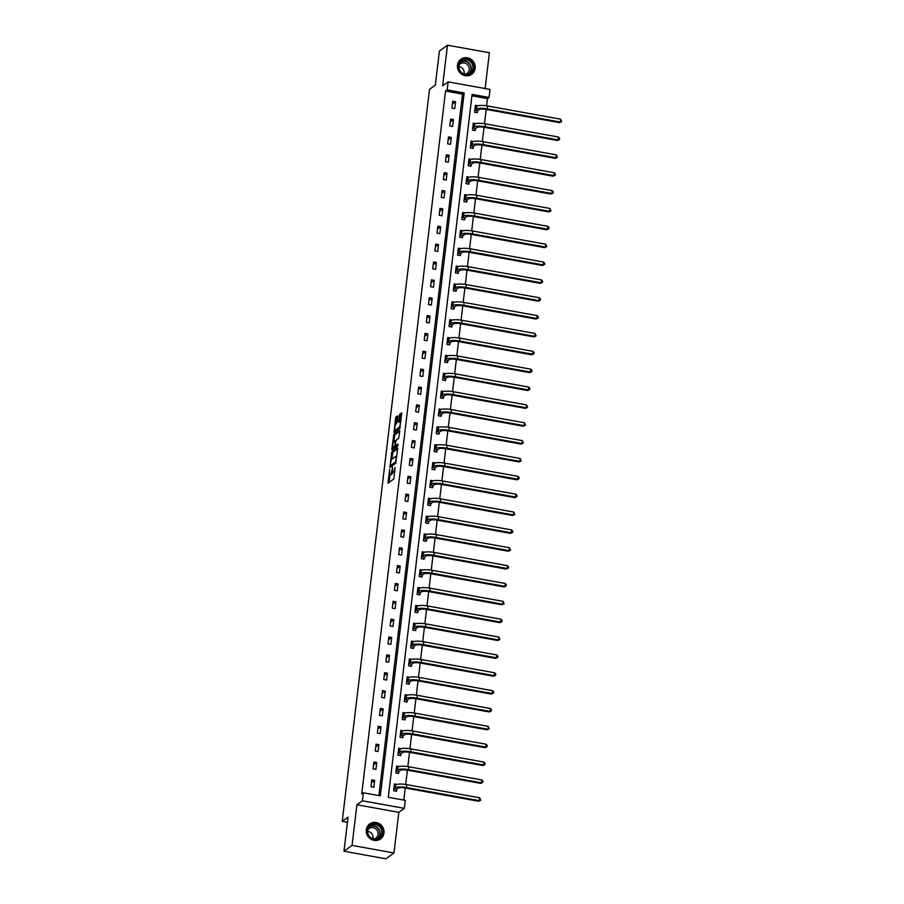<?xml version="1.0" encoding="UTF-8"?>
<svg xmlns="http://www.w3.org/2000/svg" width="904" height="904" viewBox="0 0 904 904"><rect width="100%" height="100%" fill="white"/><g stroke="black" fill="none" stroke-linecap="round" stroke-linejoin="round"><path stroke-width="1.36" d="M389.624 469.368L388.076 483.143L393.782 479.018L395.025 467.594A3.729 0.893 -79.8 0 1 393.579 471.922L393.104 472.272A3.729 0.893 -79.8 0 1 392.878 472.34A3.729 0.893 -79.8 0 1 392.517 469.402L392.573 467.232L392.076 469.73A3.729 0.893 -79.8 0 1 390.63 474.058L390.155 474.397A3.729 0.893 -79.8 0 1 389.929 474.464A3.729 0.893 -79.8 0 1 389.567 471.538L389.624 469.368M457.481 65.133A9.255 8.712 54.2 0 0 471.741 74.23A9.255 8.712 54.2 0 0 470.735 59.11A9.255 8.712 54.2 0 0 457.481 65.133M366.301 829.849A9.255 8.712 54.2 0 0 380.55 838.946A9.255 8.712 54.2 0 0 379.544 823.826A9.255 8.712 54.2 0 0 366.301 829.849M396.042 430.383A3.119 0.746 -79.8 0 0 396.212 430.507L395.071 430.304A3.119 0.746 -79.8 0 1 394.833 427.479A3.119 0.746 -79.8 0 1 395.986 424.236L397.059 422.428L397.737 416.755L397.636 415.84L395.952 417.015L395.511 418.371L394.031 432.541L399.817 428.406L401.738 412.868L399.726 414.292L398.607 421.32L398.709 422.236L399.749 421.524L398.607 421.32M395.071 430.304A3.119 0.746 -79.8 0 0 395.274 430.247L399.026 427.536A3.119 0.746 -79.8 0 0 400.189 424.281A3.119 0.746 -79.8 0 0 399.941 421.456A3.119 0.746 -79.8 0 0 399.749 421.524L400.416 415.851L399.274 415.648M447.164 89.891L448.124 81.868L490.047 89.439L489.087 97.451L472.091 94.389L388.279 797.283L405.274 800.345L404.314 808.357L362.391 800.797L363.351 792.785L380.347 795.848L464.159 92.954L447.164 89.891L445.548 91.055L361.736 793.949L363.351 792.785M343.983 851.24L352.063 845.409L393.986 852.969L385.906 858.8L343.983 851.24L348.051 817.126L342.232 821.318L429.524 89.349L435.332 85.145L439.4 51.031L447.48 45.2L442.632 85.835L448.124 81.868M393.986 852.969L398.822 812.323L356.899 804.763L352.063 845.409M356.899 804.763L362.391 800.797M391.794 451.966L389.94 467.47L395.647 463.345L397.681 448.734L397.5 447.842L391.794 451.966L392.924 452.169L391.782 459.266M391.839 449.096L393.873 434.485L399.579 430.372L399.76 431.264L398.641 438.293L396.325 439.965L395.873 441.31L395.534 446L398.065 444.214L397.828 445.808L392.02 450L391.839 449.096L392.969 449.311L393.15 447.796M485.132 88.547L489.403 52.76L447.48 45.2M342.232 821.318L347.441 822.256M378.9 795.588L462.543 94.118L445.548 91.055M373.815 787.248L374.64 780.378L371.804 779.869L370.99 786.729L373.815 787.248M375.951 769.383L376.765 762.513L373.94 762.004L373.115 768.875L375.951 769.383M378.075 751.529L378.9 744.659L376.064 744.15L375.25 751.021L378.075 751.529M380.211 733.664L381.025 726.805L378.2 726.285L377.375 733.155L380.211 733.664M382.335 715.81L383.16 708.939L380.324 708.431L379.51 715.301L382.335 715.81M384.471 697.956L385.285 691.085L382.46 690.566L381.635 697.436L384.471 697.956M386.596 680.09L387.421 673.22L384.584 672.712L383.759 679.582L386.596 680.09M388.731 662.236L389.545 655.366L386.709 654.858L385.895 661.728L388.731 662.236M390.856 644.371L391.681 637.501L388.844 636.992L388.019 643.863L390.856 644.371M392.991 626.517L393.805 619.647L390.969 619.138L390.155 626.009L392.991 626.517M395.116 608.663L395.929 601.793L393.104 601.273L392.279 608.143L395.116 608.663M397.24 590.798L398.065 583.927L395.229 583.419L394.415 590.289L397.24 590.798M399.376 572.944L400.189 566.073L397.364 565.565L396.54 572.424L399.376 572.944M401.5 555.079L402.325 548.208L399.489 547.7L398.675 554.57L401.5 555.079M403.636 537.225L404.45 530.354L401.625 529.846L400.8 536.716L403.636 537.225M405.76 519.359L406.585 512.5L403.749 511.98L402.935 518.851L405.76 519.359M407.896 501.505L408.71 494.635L405.873 494.126L405.06 500.997L407.896 501.505M410.02 483.651L410.845 476.781L408.009 476.272L407.184 483.131L410.02 483.651M412.156 465.786L412.97 458.916L410.133 458.407L409.32 465.277L412.156 465.786M414.281 447.932L415.106 441.062L412.269 440.553L411.444 447.423L414.281 447.932M416.405 430.067L417.23 423.208L414.394 422.688L413.58 429.558L416.405 430.067M418.541 412.213L419.354 405.342L416.529 404.834L415.704 411.704L418.541 412.213M420.665 394.359L421.49 387.488L418.654 386.98L417.84 393.839L420.665 394.359M422.801 376.493L423.614 369.623L420.789 369.114L419.964 375.985L422.801 376.493M424.925 358.639L425.75 351.769L422.914 351.26L422.1 358.131L424.925 358.639M427.061 340.774L427.874 333.915L425.049 333.395L424.225 340.266L427.061 340.774M429.185 322.92L430.01 316.05L427.174 315.541L426.36 322.412L429.185 322.92M431.321 305.066L432.135 298.196L429.298 297.676L428.485 304.546L431.321 305.066M433.445 287.201L434.27 280.33L431.434 279.822L430.609 286.692L433.445 287.201M435.581 269.347L436.395 262.476L433.558 261.968L432.745 268.838L435.581 269.347M437.705 251.481L438.53 244.611L435.694 244.103L434.869 250.973L437.705 251.481M439.83 233.627L440.655 226.757L437.818 226.249L437.005 233.119L439.83 233.627M441.966 215.773L442.779 208.903L439.954 208.383L439.129 215.254L441.966 215.773M444.09 197.908L444.915 191.038L442.079 190.529L441.265 197.4L444.09 197.908M446.226 180.054L447.039 173.184L444.214 172.675L443.389 179.534L446.226 180.054M448.35 162.189L449.175 155.318L446.339 154.81L445.525 161.68L448.35 162.189M450.486 144.335L451.299 137.464L448.474 136.956L447.649 143.826L450.486 144.335M452.61 126.47L453.435 119.61L450.599 119.091L449.785 125.961L452.61 126.47M454.746 108.616L455.559 101.745L452.723 101.237L451.91 108.107L454.746 108.616M403.828 800.085L405.263 788.028M405.693 784.457L407.399 770.163M407.817 766.603L409.523 752.309M409.953 748.749L411.659 734.443M412.077 730.884L413.783 716.589M414.213 713.03L415.919 698.736M416.337 695.165L418.043 680.87M418.473 677.311L420.168 663.016M420.597 659.457L422.304 645.151M422.733 641.591L424.428 627.297M424.857 623.737L426.564 609.443M426.982 605.872L428.688 591.578M429.117 588.018L430.824 573.724M431.242 570.153L432.948 555.858M433.378 552.299L435.084 538.004M435.502 534.445L437.208 520.15M437.638 516.579L439.344 502.285M439.762 498.725L441.468 484.431M441.898 480.86L443.593 466.566M444.022 463.006L445.728 448.712M446.158 445.152L447.853 430.846M448.282 427.287L449.989 412.992M450.407 409.433L452.113 395.138M452.542 391.568L454.249 377.273M454.667 373.714L456.373 359.419M456.802 355.86L458.509 341.554M458.927 337.994L460.633 323.7M461.063 320.14L462.769 305.846M463.187 302.275L464.893 287.98M465.323 284.421L467.018 270.126M467.447 266.556L469.153 252.261M469.571 248.702L471.278 234.407M471.707 230.848L473.413 216.553M473.832 212.982L475.538 198.688M475.967 195.128L477.674 180.834M478.092 177.263L479.798 162.969M480.227 159.409L481.934 145.115M482.352 141.555L484.058 127.261M484.487 123.69L486.194 109.395M486.612 105.836L487.471 98.615L471.922 95.813M396.89 784.389L394.472 783.949L393.647 790.819L396.483 791.328L396.698 789.474M399.014 766.535L396.596 766.095L395.782 772.965L398.607 773.474L398.833 771.62M401.15 748.67L398.732 748.241L397.907 755.1L400.743 755.62L400.958 753.755M403.274 730.816L400.856 730.375L400.043 737.246L402.868 737.754L403.094 735.901M405.41 712.951L402.981 712.521L402.167 719.392L405.003 719.9L405.218 718.036M407.534 695.097L405.116 694.656L404.291 701.527L407.128 702.035L407.354 700.182M409.659 677.243L407.241 676.802L406.427 683.673L409.263 684.181L409.478 682.328M411.795 659.378L409.376 658.937L408.551 665.807L411.388 666.327L411.614 664.463M413.919 641.524L411.501 641.083L410.687 647.953L413.512 648.462L413.738 646.609M416.055 623.658L413.636 623.229L412.812 630.099L415.648 630.608L415.874 628.743M418.179 605.804L415.761 605.364L414.947 612.234L417.772 612.742L417.998 610.889M420.315 587.939L417.897 587.51L417.072 594.38L419.908 594.889L420.123 593.024M422.439 570.085L420.021 569.644L419.207 576.515L422.032 577.034L422.258 575.17M424.575 552.231L422.157 551.79L421.332 558.661L424.168 559.169L424.383 557.316M426.699 534.366L424.281 533.936L423.456 540.795L426.292 541.315L426.518 539.451M428.835 516.512L426.405 516.071L425.592 522.941L428.428 523.45L428.643 521.597M430.959 498.646L428.541 498.217L427.716 505.087L430.553 505.596L430.779 503.731M433.084 480.792L430.666 480.352L429.852 487.222L432.688 487.731L432.903 485.877M435.219 462.938L432.801 462.498L431.976 469.368L434.813 469.877L435.039 468.023M437.344 445.073L434.926 444.644L434.112 451.503L436.937 452.023L437.163 450.158M439.48 427.219L437.061 426.778L436.236 433.649L439.073 434.157L439.287 432.304M441.604 409.354L439.186 408.924L438.372 415.795L441.197 416.303L441.423 414.439M443.74 391.5L441.321 391.059L440.497 397.929L443.333 398.438L443.548 396.585M445.864 373.646L443.446 373.205L442.632 380.075L445.457 380.584L445.683 378.731M448 355.781L445.57 355.351L444.757 362.21L447.593 362.73L447.808 360.865M450.124 337.926L447.706 337.486L446.881 344.356L449.717 344.865L449.943 343.011M452.249 320.061L449.83 319.632L449.017 326.502L451.853 327.011L452.068 325.146M454.384 302.207L451.966 301.767L451.141 308.637L453.977 309.145L454.203 307.292M456.509 284.353L454.09 283.912L453.277 290.783L456.102 291.291L456.328 289.438M458.644 266.488L456.226 266.047L455.401 272.918L458.238 273.437L458.464 271.573M460.769 248.634L458.351 248.193L457.537 255.064L460.362 255.572L460.588 253.719M462.904 230.769L460.486 230.339L459.661 237.21L462.498 237.718L462.712 235.854M465.029 212.915L462.611 212.474L461.797 219.344L464.622 219.853L464.848 218M467.165 195.049L464.746 194.62L463.921 201.49L466.758 201.999L466.972 200.134M469.289 177.195L466.871 176.755L466.057 183.625L468.882 184.145L469.108 182.28M471.425 159.341L468.995 158.901L468.182 165.771L471.018 166.279L471.233 164.426M473.549 141.476L471.131 141.047L470.306 147.906L473.142 148.425L473.368 146.561M475.673 123.622L473.255 123.181L472.442 130.052L475.278 130.56L475.493 128.707M477.809 105.757L475.391 105.327L474.566 112.198L477.402 112.706L477.628 110.842M487.471 98.615L489.087 97.451M398.822 812.323L404.314 808.357M462.543 94.118L464.159 92.954M374.64 780.378L371.476 782.661M376.765 762.513L373.601 764.807M378.9 744.659L375.736 746.941M381.025 726.805L377.861 729.087M383.16 708.939L379.996 711.222M385.285 691.085L382.121 693.368M387.421 673.22L384.245 675.514M389.545 655.366L386.381 657.649M391.681 637.501L388.505 639.795M393.805 619.647L390.641 621.929M395.929 601.793L392.765 604.075M398.065 583.927L394.901 586.221M400.189 566.073L397.025 568.356M402.325 548.208L399.161 550.502M404.45 530.354L401.286 532.637M406.585 512.5L403.421 514.783M408.71 494.635L405.546 496.929M410.845 476.781L407.67 479.063M412.97 458.916L409.806 461.209M415.106 441.062L411.93 443.344M417.23 423.208L414.066 425.49M419.354 405.342L416.19 407.636M421.49 387.488L418.326 389.771M423.614 369.623L420.45 371.917M425.75 351.769L422.586 354.052M427.874 333.915L424.71 336.198M430.01 316.05L426.835 318.332M432.135 298.196L428.971 300.478M434.27 280.33L431.095 282.624M436.395 262.476L433.231 264.759M438.53 244.611L435.355 246.905M440.655 226.757L437.491 229.04M442.779 208.903L439.615 211.186M444.915 191.038L441.751 193.332M447.039 173.184L443.875 175.466M449.175 155.318L446.011 157.612M451.299 137.464L448.135 139.747M453.435 119.61L450.26 121.893M455.559 101.745L452.395 104.039M389.929 474.464L391.059 474.668A3.729 0.893 -79.8 0 0 391.285 474.6L390.155 474.397M392.743 472.261A3.729 0.893 -79.8 0 1 391.771 474.261L391.285 474.6M392.878 472.34L394.008 472.543A3.729 0.893 -79.8 0 0 394.234 472.476L393.104 472.272M394.912 471.922A3.729 0.893 -79.8 0 1 394.72 472.125L394.234 472.476M389.974 474.476L389.025 482.453L387.884 482.25M397.681 448.734L392.924 452.169M391.014 465.763L390.89 466.78L389.76 466.577M390.347 465.018L390.471 465.639L395.489 462.023L395.997 459.447A3.729 0.893 -79.8 0 0 395.647 456.52A3.729 0.893 -79.8 0 0 395.41 456.588L391.986 459.062A3.729 0.893 -79.8 0 0 390.539 463.39L390.347 465.018M390.426 465.662L391.613 465.854L390.471 465.639M395.952 462.712L391.613 465.854M393.873 441.728L394.551 436.044L393.421 435.841M399.76 431.253L395.003 434.688L394.551 436.044M396.607 446.158L398.076 445.209M393.918 441.694A3.119 0.746 -79.8 0 0 392.765 444.937A3.119 0.746 -79.8 0 0 393.003 447.762A3.119 0.746 -79.8 0 0 393.206 447.706L394.98 445.401L395.319 440.723L393.918 441.694M393.974 447.842A3.119 0.746 -79.8 0 0 394.144 447.966A3.119 0.746 -79.8 0 0 394.336 447.909L393.206 447.706M396.031 446.079L394.336 447.909M396.212 430.507A3.119 0.746 -79.8 0 0 396.404 430.451L395.274 430.247M400.122 427.761L396.404 430.451M401.851 413.783L400.416 415.851M395.24 430.338L395.059 431.841L393.929 431.626M397.737 416.744L396.641 418.575L395.963 424.258M394.302 785.316L394.946 785.44M396.822 789.26L398.257 788.22A5.932 1.39 6.8 0 1 405.546 788.073L478.566 801.249L479.369 800.661L406.348 787.486A8.893 2.091 -173.2 0 0 395.432 787.7L393.986 788.74L396.822 789.26L395.76 791.203M479.719 797.803L480.702 800.243L479.369 800.661L479.719 797.803L406.687 784.627A8.893 2.091 -173.2 0 0 395.771 784.841L394.246 785.813M480.702 800.243L478.566 801.249M371.849 824.245A8 7.537 -125.8 0 1 381.963 828.957A8 7.537 -125.8 0 1 377.906 839.014A8 7.537 -125.8 0 1 367.792 834.302A8 7.537 -125.8 0 1 371.849 824.245M377.522 838.584A7.413 6.983 54.2 0 0 380.878 828.437A7.413 6.983 54.2 0 0 370.38 825.736A7.413 6.983 54.2 0 0 377.522 838.584M367.578 831.318A5.842 5.503 -125.8 0 1 372.877 838.652M367.679 830.143A5.842 5.503 -125.8 0 1 377.363 830.731A5.842 5.503 -125.8 0 1 374.03 838.923M379.081 839.782A9.187 8.656 54.2 0 0 371.397 823.149A9.187 8.656 54.2 0 0 368.459 825.069M473.707 68.297A8 7.537 -125.8 0 1 465.142 74.636A8 7.537 -125.8 0 1 458.418 65.529A8 7.537 -125.8 0 1 466.984 59.189A8 7.537 -125.8 0 1 473.707 68.297M458.825 65.755A7.413 6.983 54.2 0 0 470.238 73.043A7.413 6.983 54.2 0 0 469.436 60.93A7.413 6.983 54.2 0 0 458.825 65.755M458.769 66.602A5.842 5.503 -125.8 0 1 464.068 73.936M458.87 65.427A5.842 5.503 -125.8 0 1 469.278 69.631A5.842 5.503 -125.8 0 1 465.21 74.207M470.272 75.066A9.187 8.656 54.2 0 0 470.442 59.348A9.187 8.656 54.2 0 0 459.639 60.353M396.438 767.462L397.082 767.575M398.946 771.394L400.393 770.355A5.932 1.39 6.8 0 1 407.67 770.208L480.691 783.384L481.504 782.807L408.484 769.632A8.893 2.091 -173.2 0 0 397.557 769.846L396.121 770.886L398.946 771.394L397.896 773.349M481.843 779.949L482.973 781.248L482.838 782.389L481.504 782.807L481.843 779.949L408.823 766.773A8.893 2.091 -173.2 0 0 397.896 766.987L396.37 767.948M482.838 782.389L480.691 783.384M398.562 749.597L399.206 749.721M401.082 753.54L402.517 752.501A5.932 1.39 6.8 0 1 409.794 752.354L482.826 765.53L483.629 764.942L410.608 751.766A8.893 2.091 -173.2 0 0 399.692 751.992L398.246 753.032L401.082 753.54L400.02 755.484M483.968 762.083L485.098 763.383L484.962 764.524L483.629 764.942L483.968 762.083L410.947 748.907A8.893 2.091 -173.2 0 0 400.031 749.122L398.506 750.094M484.962 764.524L482.826 765.53M400.698 731.743L401.342 731.856M403.207 735.675L404.653 734.636A5.932 1.39 6.8 0 1 411.93 734.5L484.951 747.676L485.764 747.088L412.732 733.912A8.893 2.091 -173.2 0 0 401.817 734.127L400.382 735.167L403.207 735.675L402.156 737.63M486.103 744.229L487.233 745.529L487.098 746.67L485.764 747.088L486.103 744.229L413.083 731.053A8.893 2.091 -173.2 0 0 402.156 731.268L400.63 732.24M487.098 746.67L484.951 747.676M402.822 713.889L403.466 714.002M405.342 717.821L406.777 716.782A5.932 1.39 6.8 0 1 414.055 716.635L487.086 729.81L487.889 729.234L414.868 716.058A8.893 2.091 -173.2 0 0 403.941 716.273L402.506 717.313L405.342 717.821L404.28 719.765M488.228 726.364L489.222 728.816L487.889 729.234L488.228 726.364L415.207 713.188A8.893 2.091 -173.2 0 0 404.291 713.414L402.766 714.375M489.222 728.816L487.086 729.81M404.947 696.024L405.602 696.136M407.467 699.967L408.913 698.928A5.932 1.39 6.8 0 1 416.19 698.781L489.211 711.956L490.024 711.369L416.993 698.193A8.893 2.091 -173.2 0 0 406.077 698.408L404.642 699.447L407.467 699.967L406.416 701.911M490.363 708.51L491.493 709.809L491.358 710.951L490.024 711.369L490.363 708.51L417.343 695.334A8.893 2.091 -173.2 0 0 406.416 695.549L404.89 696.521M491.358 710.951L489.211 711.956M407.082 678.169L407.727 678.282M409.602 682.102L411.037 681.062A5.932 1.39 6.8 0 1 418.315 680.915L491.347 694.091L492.149 693.515L419.128 680.339A8.893 2.091 -173.2 0 0 408.201 680.554L406.766 681.593L409.602 682.102L408.54 684.057M492.488 690.656L493.618 691.955L493.482 693.097L492.149 693.515L492.488 690.656L419.467 677.48A8.893 2.091 -173.2 0 0 408.551 677.695L407.026 678.655M493.482 693.097L491.347 694.091M409.207 660.304L409.862 660.428M411.727 664.248L413.162 663.208A5.932 1.39 6.8 0 1 420.45 663.061L493.471 676.237L494.285 675.65L421.253 662.474A8.893 2.091 -173.2 0 0 410.337 662.7L408.89 663.739L411.727 664.248L410.665 666.191M494.624 672.791L495.754 674.09L495.618 675.231L494.285 675.65L494.624 672.791L421.592 659.615A8.893 2.091 -173.2 0 0 410.676 659.83L409.15 660.801M495.618 675.231L493.471 676.237M411.343 642.45L411.987 642.563M413.862 646.383L415.298 645.343A5.932 1.39 6.8 0 1 422.575 645.207L495.607 658.383L496.409 657.796L423.388 644.62A8.893 2.091 -173.2 0 0 412.461 644.834L411.026 645.874L413.862 646.383L412.8 648.337M496.748 654.937L497.878 656.236L497.742 657.377L496.409 657.796L496.748 654.937L423.727 641.761A8.893 2.091 -173.2 0 0 412.8 641.976L411.286 642.947M497.742 657.377L495.607 658.383M413.467 624.596L414.111 624.709M415.987 628.529L417.422 627.489A5.932 1.39 6.8 0 1 424.71 627.342L497.731 640.518L498.533 639.942L425.513 626.766A8.893 2.091 -173.2 0 0 414.597 626.981L413.151 628.02L415.987 628.529L414.925 630.472M498.884 637.071L499.867 639.524L498.533 639.942L498.884 637.071L425.852 623.896A8.893 2.091 -173.2 0 0 414.936 624.11L413.411 625.082M499.867 639.524L497.731 640.518M415.603 606.731L416.247 606.844M418.111 610.675L419.558 609.635A5.932 1.39 6.8 0 1 426.835 609.488L499.856 622.664L500.669 622.076L427.648 608.9A8.893 2.091 -173.2 0 0 416.721 609.115L415.286 610.155L418.111 610.675L417.06 612.618M501.008 619.217L502.138 620.517L502.002 621.658L500.669 622.076L501.008 619.217L427.987 606.042A8.893 2.091 -173.2 0 0 417.06 606.256L415.546 607.228M502.002 621.658L499.856 622.664M417.727 588.877L418.371 588.99M420.247 592.809L421.682 591.77A5.932 1.39 6.8 0 1 428.971 591.623L501.991 604.799L502.793 604.222L429.773 591.046A8.893 2.091 -173.2 0 0 418.857 591.261L417.411 592.301L420.247 592.809L419.185 594.753M503.144 601.352L504.127 603.804L502.793 604.222L503.144 601.352L430.112 588.188A8.893 2.091 -173.2 0 0 419.196 588.402L417.671 589.363M504.127 603.804L501.991 604.799M419.863 571.012L420.507 571.136M422.371 574.955L423.818 573.916A5.932 1.39 6.8 0 1 431.095 573.769L504.116 586.945L504.929 586.357L431.897 573.181A8.893 2.091 -173.2 0 0 420.981 573.407L419.546 574.447L422.371 574.955L421.32 576.899M505.268 583.498L506.398 584.798L506.263 585.939L504.929 586.357L505.268 583.498L432.248 570.322A8.893 2.091 -173.2 0 0 421.32 570.537L419.795 571.509M506.263 585.939L504.116 586.945M421.987 553.158L422.631 553.271M424.507 557.09L425.942 556.05A5.932 1.39 6.8 0 1 433.219 555.915L506.251 569.091L507.054 568.503L434.033 555.327A8.893 2.091 -173.2 0 0 423.117 555.542L421.671 556.582L424.507 557.09L423.445 559.045M507.393 565.644L508.523 566.944L508.387 568.085L507.054 568.503L507.393 565.644L434.372 552.468A8.893 2.091 -173.2 0 0 423.456 552.683L421.931 553.643M508.387 568.085L506.251 569.091M424.123 535.292L424.767 535.417M426.631 539.236L428.078 538.196A5.932 1.39 6.8 0 1 435.355 538.049L508.376 551.225L509.189 550.649L436.157 537.473A8.893 2.091 -173.2 0 0 425.242 537.688L423.806 538.727L426.631 539.236L425.581 541.18M509.528 547.779L510.523 550.231L509.189 550.649L509.528 547.779L436.508 534.603A8.893 2.091 -173.2 0 0 425.581 534.818L424.055 535.789M510.523 550.231L508.376 551.225M426.247 517.438L426.891 517.551M428.767 521.382L430.202 520.342A5.932 1.39 6.8 0 1 437.479 520.195L510.511 533.371L511.314 532.784L438.293 519.608A8.893 2.091 -173.2 0 0 427.366 519.823L425.931 520.862L428.767 521.382L427.705 523.326M511.653 529.925L512.783 531.224L512.647 532.366L511.314 532.784L511.653 529.925L438.632 516.749A8.893 2.091 -173.2 0 0 427.716 516.964L426.191 517.935M512.647 532.366L510.511 533.371M428.372 499.584L429.027 499.697M430.892 503.517L432.338 502.477A5.932 1.39 6.8 0 1 439.615 502.33L512.636 515.506L513.449 514.93L440.417 501.754A8.893 2.091 -173.2 0 0 429.502 501.969L428.067 503.008L430.892 503.517L429.841 505.46M513.788 512.059L514.783 514.512L513.449 514.93L513.788 512.059L440.756 498.884A8.893 2.091 -173.2 0 0 429.841 499.11L428.315 500.07M514.783 514.512L512.636 515.506M430.507 481.719L431.151 481.843M433.027 485.663L434.462 484.623A5.932 1.39 6.8 0 1 441.74 484.476L514.771 497.652L515.574 497.064L442.553 483.889A8.893 2.091 -173.2 0 0 431.626 484.103L430.191 485.143L433.027 485.663L431.965 487.606M515.913 494.205L517.043 495.505L516.907 496.646L515.574 497.064L515.913 494.205L442.892 481.03A8.893 2.091 -173.2 0 0 431.976 481.244L430.451 482.216M516.907 496.646L514.771 497.652M432.632 463.865L433.276 463.978M435.152 467.797L436.587 466.758A5.932 1.39 6.8 0 1 443.875 466.622L516.896 479.798L517.709 479.21L444.678 466.035A8.893 2.091 -173.2 0 0 433.762 466.249L432.315 467.289L435.152 467.797L434.089 469.752M518.048 476.351L519.178 477.651L519.032 478.792L517.709 479.21L518.048 476.351L445.017 463.176A8.893 2.091 -173.2 0 0 434.101 463.39L432.575 464.351M519.032 478.792L516.896 479.798M434.767 446L435.412 446.124M437.287 449.943L438.722 448.904A5.932 1.39 6.8 0 1 446 448.757L519.02 461.933L519.834 461.345L446.813 448.181A8.893 2.091 -173.2 0 0 435.886 448.395L434.451 449.435L437.287 449.943L436.225 451.887M520.173 458.486L521.167 460.938L519.834 461.345L520.173 458.486L447.152 445.31A8.893 2.091 -173.2 0 0 436.225 445.525L434.711 446.497M521.167 460.938L519.02 461.933M436.892 428.146L437.536 428.259M439.412 432.078L440.847 431.038A5.932 1.39 6.8 0 1 448.135 430.903L521.156 444.079L521.958 443.491L448.938 430.315A8.893 2.091 -173.2 0 0 438.022 430.53L436.575 431.57L439.412 432.078L438.35 434.033M522.309 440.632L523.292 443.073L521.958 443.491L522.309 440.632L449.277 427.456A8.893 2.091 -173.2 0 0 438.361 427.671L436.835 428.643M523.292 443.073L521.156 444.079M439.028 410.292L439.672 410.405M441.536 414.224L442.983 413.184A5.932 1.39 6.8 0 1 450.26 413.038L523.28 426.213L524.094 425.637L451.073 412.461A8.893 2.091 -173.2 0 0 440.146 412.676L438.711 413.716L441.536 414.224L440.485 416.168M524.433 422.767L525.427 425.219L524.094 425.637L524.433 422.767L451.412 409.591A8.893 2.091 -173.2 0 0 440.485 409.817L438.971 410.778M525.427 425.219L523.28 426.213M441.152 392.426L441.796 392.551M443.672 396.37L445.107 395.33A5.932 1.39 6.8 0 1 452.395 395.184L525.416 408.359L526.218 407.772L453.198 394.596A8.893 2.091 -173.2 0 0 442.282 394.811L440.836 395.85L443.672 396.37L442.61 398.314M526.569 404.913L527.552 407.354L526.218 407.772L526.569 404.913L453.537 391.737A8.893 2.091 -173.2 0 0 442.621 391.952L441.095 392.924M527.552 407.354L525.416 408.359M443.288 374.572L443.932 374.685M445.796 378.505L447.243 377.465A5.932 1.39 6.8 0 1 454.52 377.318L527.54 390.494L528.354 389.918L455.322 376.742A8.893 2.091 -173.2 0 0 444.406 376.957L442.971 377.996L445.796 378.505L444.745 380.46M528.693 387.059L529.823 388.358L529.688 389.5L528.354 389.918L528.693 387.059L455.672 373.883A8.893 2.091 -173.2 0 0 444.745 374.098L443.22 375.058M529.688 389.5L527.54 390.494M445.412 356.707L446.056 356.831M447.932 360.651L449.367 359.611A5.932 1.39 6.8 0 1 456.644 359.464L529.676 372.64L530.478 372.052L457.458 358.877A8.893 2.091 -173.2 0 0 446.542 359.103L445.096 360.142L447.932 360.651L446.87 362.594M530.817 369.194L531.947 370.493L531.812 371.634L530.478 372.052L530.817 369.194L457.797 356.018A8.893 2.091 -173.2 0 0 446.881 356.232L445.356 357.204M531.812 371.634L529.676 372.64M447.548 338.853L448.192 338.966M450.056 342.786L451.503 341.746A5.932 1.39 6.8 0 1 458.78 341.61L531.801 354.786L532.614 354.198L459.582 341.023A8.893 2.091 -173.2 0 0 448.666 341.237L447.231 342.277L450.056 342.786L449.005 344.74M532.953 351.34L534.083 352.639L533.948 353.78L532.614 354.198L532.953 351.34L459.933 338.164A8.893 2.091 -173.2 0 0 449.005 338.378L447.48 339.35M533.948 353.78L531.801 354.786M449.672 320.999L450.316 321.112M452.192 324.931L453.627 323.892A5.932 1.39 6.8 0 1 460.904 323.745L533.936 336.921L534.739 336.344L461.718 323.169A8.893 2.091 -173.2 0 0 450.791 323.383L449.356 324.423L452.192 324.931L451.13 326.875M535.078 333.474L536.072 335.926L534.739 336.344L535.078 333.474L462.057 320.298A8.893 2.091 -173.2 0 0 451.141 320.524L449.616 321.485M536.072 335.926L533.936 336.921M451.797 303.134L452.452 303.247M454.316 307.077L455.763 306.038A5.932 1.39 6.8 0 1 463.04 305.891L536.061 319.067L536.874 318.479L463.842 305.303A8.893 2.091 -173.2 0 0 452.927 305.518L451.48 306.558L454.316 307.077L453.266 309.021M537.213 315.62L538.343 316.92L538.208 318.061L536.874 318.479L537.213 315.62L464.181 302.444A8.893 2.091 -173.2 0 0 453.266 302.659L451.74 303.631M538.208 318.061L536.061 319.067M453.932 285.28L454.576 285.393M456.452 289.212L457.887 288.173A5.932 1.39 6.8 0 1 465.164 288.026L538.196 301.202L538.999 300.625L465.978 287.449A8.893 2.091 -173.2 0 0 455.051 287.664L453.616 288.704L456.452 289.212L455.39 291.167M539.338 297.766L540.468 299.066L540.332 300.207L538.999 300.625L539.338 297.766L466.317 284.59A8.893 2.091 -173.2 0 0 455.401 284.805L453.876 285.766M540.332 300.207L538.196 301.202M456.057 267.414L456.701 267.539M458.577 271.358L460.012 270.319A5.932 1.39 6.8 0 1 467.3 270.172L540.321 283.347L541.123 282.76L468.102 269.584A8.893 2.091 -173.2 0 0 457.187 269.81L455.74 270.85L458.577 271.358L457.514 273.302M541.473 279.901L542.603 281.2L542.457 282.342L541.123 282.76L541.473 279.901L468.441 266.725A8.893 2.091 -173.2 0 0 457.526 266.94L456 267.912M542.457 282.342L540.321 283.347M458.192 249.56L458.836 249.673M460.712 253.493L462.147 252.453A5.932 1.39 6.8 0 1 469.425 252.318L542.445 265.493L543.259 264.906L470.238 251.73A8.893 2.091 -173.2 0 0 459.311 251.945L457.876 252.984L460.712 253.493L459.65 255.448M543.598 262.047L544.728 263.346L544.592 264.488L543.259 264.906L543.598 262.047L470.577 248.871A8.893 2.091 -173.2 0 0 459.65 249.086L458.136 250.058M544.592 264.488L542.445 265.493M460.317 231.706L460.961 231.819M462.837 235.639L464.272 234.599A5.932 1.39 6.8 0 1 471.56 234.452L544.581 247.628L545.383 247.052L472.363 233.876A8.893 2.091 -173.2 0 0 461.447 234.091L460 235.13L462.837 235.639L461.774 237.582M545.733 244.182L546.717 246.634L545.383 247.052L545.733 244.182L472.702 231.006A8.893 2.091 -173.2 0 0 461.786 231.221L460.26 232.192M546.717 246.634L544.581 247.628M462.452 213.841L463.097 213.954M464.961 217.785L466.407 216.745A5.932 1.39 6.8 0 1 473.685 216.598L546.705 229.774L547.519 229.187L474.498 216.011A8.893 2.091 -173.2 0 0 463.571 216.225L462.136 217.265L464.961 217.785L463.91 219.728M547.858 226.328L548.988 227.627L548.852 228.768L547.519 229.187L547.858 226.328L474.837 213.152A8.893 2.091 -173.2 0 0 463.91 213.367L462.396 214.338M548.852 228.768L546.705 229.774M464.577 195.987L465.221 196.1M467.097 199.92L468.532 198.88A5.932 1.39 6.8 0 1 475.82 198.733L548.841 211.909L549.643 211.333L476.623 198.157A8.893 2.091 -173.2 0 0 465.707 198.371L464.26 199.411L467.097 199.92L466.035 201.863M549.982 208.462L550.977 210.914L549.643 211.333L549.982 208.462L476.962 195.298A8.893 2.091 -173.2 0 0 466.046 195.513L464.52 196.473M550.977 210.914L548.841 211.909M466.713 178.122L467.357 178.246M469.221 182.066L470.668 181.026A5.932 1.39 6.8 0 1 477.945 180.879L550.965 194.055L551.779 193.467L478.747 180.291A8.893 2.091 -173.2 0 0 467.831 180.517L466.396 181.557L469.221 182.066L468.17 184.009M552.118 190.608L553.248 191.908L553.112 193.049L551.779 193.467L552.118 190.608L479.097 177.433A8.893 2.091 -173.2 0 0 468.17 177.647L466.645 178.619M553.112 193.049L550.965 194.055M468.837 160.268L469.481 160.381M471.357 164.2L472.792 163.161A5.932 1.39 6.8 0 1 480.069 163.025L553.101 176.201L553.903 175.613L480.883 162.437A8.893 2.091 -173.2 0 0 469.956 162.652L468.521 163.692L471.357 164.2L470.295 166.155M554.242 172.754L555.372 174.054L555.237 175.195L553.903 175.613L554.242 172.754L481.222 159.579A8.893 2.091 -173.2 0 0 470.306 159.793L468.78 160.754M555.237 175.195L553.101 176.201M470.973 142.403L471.617 142.527M473.481 146.346L474.928 145.307A5.932 1.39 6.8 0 1 482.205 145.16L555.226 158.336L556.039 157.759L483.007 144.583A8.893 2.091 -173.2 0 0 472.091 144.798L470.656 145.838L473.481 146.346L472.43 148.29M556.378 154.889L557.372 157.341L556.039 157.759L556.378 154.889L483.357 141.713A8.893 2.091 -173.2 0 0 472.43 141.928L470.905 142.9M557.372 157.341L555.226 158.336M473.097 124.549L473.741 124.662M475.617 128.492L477.052 127.453A5.932 1.39 6.8 0 1 484.329 127.306L557.361 140.482L558.163 139.894L485.143 126.718A8.893 2.091 -173.2 0 0 474.216 126.933L472.781 127.972L475.617 128.492L474.555 130.436M558.502 137.035L559.632 138.335L559.497 139.476L558.163 139.894L558.502 137.035L485.482 123.859A8.893 2.091 -173.2 0 0 474.566 124.074L473.041 125.046M559.497 139.476L557.361 140.482M475.221 106.695L475.877 106.808M477.741 110.627L479.188 109.587A5.932 1.39 6.8 0 1 486.465 109.44L559.486 122.616L560.299 122.04L487.267 108.864A8.893 2.091 -173.2 0 0 476.351 109.079L474.905 110.118L477.741 110.627L476.679 112.571M560.638 119.17L561.633 121.622L560.299 122.04L560.638 119.17L487.606 105.994A8.893 2.091 -173.2 0 0 476.69 106.22L475.165 107.18M561.633 121.622L559.486 122.616M391.771 474.261L390.63 474.058M394.72 472.125L393.579 471.922M392.472 453.514L391.342 453.311M396.076 462.136L395.489 462.023M395.003 434.688L393.873 434.485M396.743 446.18L395.602 445.977M395.658 446.96L394.528 446.745M395.941 440.869L395.376 440.768M400.133 427.728L399.026 427.536M400.867 414.495L399.726 414.292M396.641 418.575L395.511 418.371M397.093 417.219L395.952 417.015M395.432 787.7L395.771 784.841M406.348 787.486L406.687 784.627M369.578 826.414A7.413 6.983 -125.8 0 1 378.166 838.29M377.42 838.618A7.164 6.757 54.2 0 0 369.047 827.013M460.769 61.698A7.413 6.983 -125.8 0 1 469.357 73.574M468.611 73.902A7.164 6.757 54.2 0 0 460.226 62.297M397.557 769.846L397.896 766.987M408.484 769.632L408.823 766.773M399.692 751.992L400.031 749.122M410.608 751.766L410.947 748.907M401.817 734.127L402.156 731.268M412.732 733.912L413.083 731.053M403.941 716.273L404.291 713.414M414.868 716.058L415.207 713.188M406.077 698.408L406.416 695.549M416.993 698.193L417.343 695.334M408.201 680.554L408.551 677.695M419.128 680.339L419.467 677.48M410.337 662.7L410.676 659.83M421.253 662.474L421.592 659.615M412.461 644.834L412.8 641.976M423.388 644.62L423.727 641.761M414.597 626.981L414.936 624.11M425.513 626.766L425.852 623.896M416.721 609.115L417.06 606.256M427.648 608.9L427.987 606.042M418.857 591.261L419.196 588.402M429.773 591.046L430.112 588.188M420.981 573.407L421.32 570.537M431.897 573.181L432.248 570.322M423.117 555.542L423.456 552.683M434.033 555.327L434.372 552.468M425.242 537.688L425.581 534.818M436.157 537.473L436.508 534.603M427.366 519.823L427.716 516.964M438.293 519.608L438.632 516.749M429.502 501.969L429.841 499.11M440.417 501.754L440.756 498.884M431.626 484.103L431.976 481.244M442.553 483.889L442.892 481.03M433.762 466.249L434.101 463.39M444.678 466.035L445.017 463.176M435.886 448.395L436.225 445.525M446.813 448.181L447.152 445.31M438.022 430.53L438.361 427.671M448.938 430.315L449.277 427.456M440.146 412.676L440.485 409.817M451.073 412.461L451.412 409.591M442.282 394.811L442.621 391.952M453.198 394.596L453.537 391.737M444.406 376.957L444.745 374.098M455.322 376.742L455.672 373.883M446.542 359.103L446.881 356.232M457.458 358.877L457.797 356.018M448.666 341.237L449.005 338.378M459.582 341.023L459.933 338.164M450.791 323.383L451.141 320.524M461.718 323.169L462.057 320.298M452.927 305.518L453.266 302.659M463.842 305.303L464.181 302.444M455.051 287.664L455.401 284.805M465.978 287.449L466.317 284.59M457.187 269.81L457.526 266.94M468.102 269.584L468.441 266.725M459.311 251.945L459.65 249.086M470.238 251.73L470.577 248.871M461.447 234.091L461.786 231.221M472.363 233.876L472.702 231.006M463.571 216.225L463.91 213.367M474.498 216.011L474.837 213.152M465.707 198.371L466.046 195.513M476.623 198.157L476.962 195.298M467.831 180.517L468.17 177.647M478.747 180.291L479.097 177.433M469.956 162.652L470.306 159.793M480.883 162.437L481.222 159.579M472.091 144.798L472.43 141.928M483.007 144.583L483.357 141.713M474.216 126.933L474.566 124.074M485.143 126.718L485.482 123.859M476.351 109.079L476.69 106.22M487.267 108.864L487.606 105.994M396.732 456.712L395.647 456.52M396.664 446.203L395.534 446M394.144 447.966L393.003 447.762M395.952 440.836L395.319 440.723M400.913 421.637L399.941 421.456"/></g></svg>
